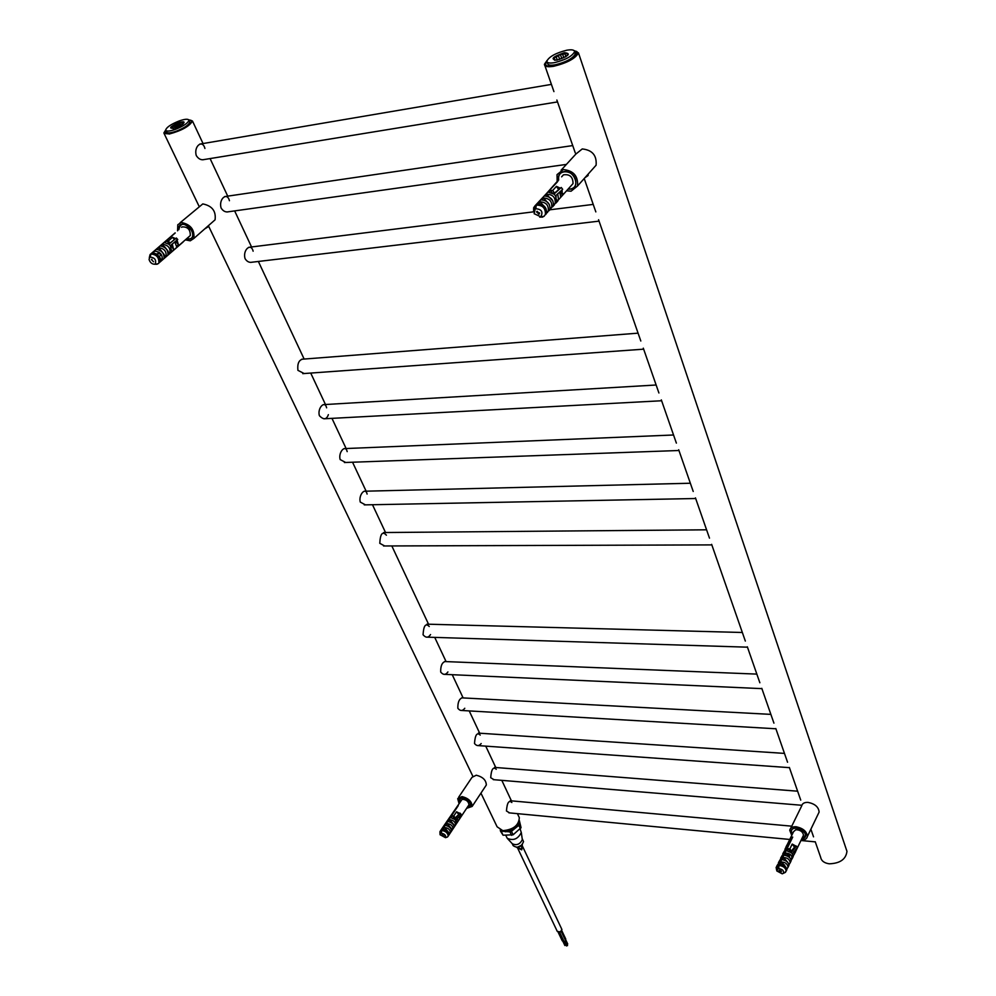 <?xml version="1.0" encoding="UTF-8"?>
<svg xmlns="http://www.w3.org/2000/svg" width="996" height="996" viewBox="0 0 996 996"><rect width="100%" height="100%" fill="white"/><g stroke="black" fill="none" stroke-linecap="round" stroke-linejoin="round"><path stroke-width="1.49" d="M573.845 50.435L578.477 52.913C575.451 58.503 567.172 62.96 553.664 66.296C547.563 67.255 544.476 66.583 544.414 64.304L546.941 60.656M815.238 841.732L820.617 857.195C821.364 860.905 824.265 863.109 829.295 863.806C840.076 863.408 845.965 859.249 846.961 851.343L846.152 848.966M554.15 65.811C546.256 66.869 543.828 65.425 546.866 61.466C543.555 66.134 547.19 67.33 557.772 65.014C574.704 58.864 580.245 54.182 574.381 50.983C584.465 51.655 568.23 63.607 554.15 65.811M208.127 225.93L208.538 226.752L208.002 226.104M518.144 824.775L518.393 825.684M505.731 835.258L507.238 838.283C513.314 840.985 518.007 839.055 521.294 832.494L520.149 829.095M509.902 831.872L509.603 831.224L508.881 831.847M511.608 835.358L509.952 831.872L500.49 831.137L503.08 835.208L513.139 834.797L521.057 827.664L519.339 820.555M507.238 838.283L512.317 843.761C516.65 845.704 519.987 844.322 522.327 839.64L522.29 838.956M518.928 821.762L521.057 827.664M520.472 828.821L518.829 825.323L515.156 828.311L511.483 831.311L513.139 834.797M501.411 831.735L503.08 835.208M500.49 831.137L500.278 830.054M512.23 843.674L513.177 845.654C517.708 848.592 521.169 847.235 523.535 841.608L522.265 838.831M519.414 824.178L518.829 825.323M511.483 831.311L509.952 831.872M501.249 830.378L505.682 831.797L515.156 828.311L518.891 821.874M516.787 847.509L522.377 844.807M563.836 57.83L562.628 54.282L564.969 53.859L565.927 56.66M562.628 54.282L560.362 54.369L556.254 57.046L557.287 60.059M554.784 60.196L554.125 57.868L556.254 57.046M554.349 58.926L554.498 60.196L557.299 60.059M556.926 60.134C549.991 59.324 552.481 56.847 564.396 52.688C571.405 53.46 568.915 55.938 556.926 60.134M554.374 62.673C549.406 63.458 546.904 62.922 546.854 61.067C549.269 56.548 555.955 52.925 566.911 50.186C571.953 49.364 574.493 49.9 574.543 51.792C572.078 56.336 565.355 59.959 554.374 62.673M547.601 63.209C547.651 65.076 550.153 65.612 555.121 64.84C566.101 62.126 572.812 58.503 575.265 53.958L574.891 52.85M565.504 56.946L567.421 55.041L567.023 53.162L564.969 53.859M554.921 60.196L554.125 57.868M560.362 54.369L561.844 58.702M559.702 59.449L558.457 55.801M178.894 125.845L180.251 124.064L177.276 126.355L178.894 125.845M517.31 847.459L521.381 849.14L522.066 845.343M522.34 844.845L516.837 847.496M517.459 847.434L521.904 845.293M521.033 845.978L518.53 847.185M175.383 124.861L176.454 124.363M183.837 128.31C191.904 123.417 193.598 120.678 188.891 120.118C198.49 119.657 181.409 131.796 169.88 133.564C164.975 134.261 163.618 133.24 165.834 130.476C163.892 135.431 169.893 134.721 183.837 128.31M177.587 127.102L177.288 126.48L179.106 126.405M174.885 127.102L175.147 128.011L174.835 127.251L176.441 126.741L176.765 127.438M445.399 829.618L444.751 829.793M445.523 828.635L445.61 829.295M450.565 821.874L449.931 822.024M450.702 820.878L450.777 821.551M453.504 817.467L452.968 818.251M172.296 244.02L173.702 249.996L171.76 251.689L170.316 245.676L177.251 239.849M171.25 245.028L173.702 249.996M171.91 246.41L170.777 246.298M171.822 246.112L171.287 247.157M158.899 253.208L158.962 252.088M157.654 253.656C158.302 252.324 159.285 252.772 160.593 255.013M789.791 854.145L789.019 854.095M790.413 854.556L788.708 855.402M787.014 853.335L789.616 856.174M787.064 854.605L788.234 855.153M783.342 865.138L782.458 864.677M252.237 262.185C249.336 262.82 246.946 261.637 245.066 258.649C242.476 250.096 250.992 242.314 253.121 251.204M204.379 159.509C201.217 160.344 198.528 159.049 196.312 155.625C193.436 146.375 202.549 138.93 204.915 148.479M228.719 211.737C225.681 212.459 223.141 211.214 221.112 208.027C218.373 199.125 227.188 191.506 229.429 200.719M304.154 373.537L297.929 370.35C297.244 363.914 298.775 360.191 302.535 359.17M328.369 414.647C326.576 419.727 323.575 420.075 319.38 415.681C317.176 408.123 324.858 399.919 326.626 407.825M345.649 462.468L340.146 459.567C338.055 452.284 345.5 443.979 347.181 451.624M365.445 504.872L360.278 502.084C358.286 495.074 365.507 486.671 367.101 494.066M384.655 545.97L379.787 543.318C380.285 533.644 382.501 530.943 386.411 535.213M430.546 634.552C428.317 637.938 425.827 638.013 423.063 634.763C423.624 625.575 425.678 622.824 429.264 626.521M447.914 671.951C445.673 675.089 443.27 675.126 440.705 672.063C440.518 666.125 441.95 662.626 445.013 661.556M464.783 708.268C462.542 711.181 460.227 711.194 457.849 708.293C457.712 702.417 459.131 698.943 462.107 697.86M481.18 743.551C478.952 746.253 476.723 746.241 474.507 743.489C475.117 734.849 477.022 732.048 480.221 735.098M494.028 779.706L490.704 777.702C491.327 769.236 493.182 766.434 496.257 769.286M509.591 812.898L506.454 810.981C507.089 802.676 508.894 799.863 511.857 802.527M188.667 119.744L192.465 121.002C189.564 126.218 181.857 130.563 169.332 134.012L163.854 132.991L165.672 130.04C166.556 127.239 171.063 124.201 179.218 120.939C185.107 118.935 188.344 118.711 188.916 120.292C188.045 123.081 183.513 126.106 175.346 129.393C169.469 131.385 166.245 131.597 165.672 130.04L165.672 130.04M480.944 793.14L497.129 826.829L502.818 830.652C513.289 829.693 518.792 825.373 519.327 817.691L518.729 816.421M460.974 814.143L459.754 813.533L454.525 819.322L450.989 817.753L452.271 815.824L454.911 817.915M455.135 817.666L453.74 815.998L452.271 815.824M453.74 815.998L456.554 811.777L459.38 813.234M460.65 814.84L460.874 816.981L459.604 818.899L459.007 816.571M457.363 818.289L458.06 821.239L456.666 823.368M456.218 824.028L455.645 820.393L460.762 814.716M453.653 827.9L454.114 827.203C454.002 824.526 452.097 822.659 448.412 821.613L449.694 819.683C453.541 820.231 455.483 822.036 455.508 825.099L454.101 827.24M451.088 831.785L451.537 831.087C451.425 828.411 449.52 826.543 445.822 825.485L447.117 823.543C450.964 824.103 452.906 825.908 452.931 828.971L451.524 831.125M448.499 835.681L448.947 834.984C448.835 832.307 446.918 830.44 443.22 829.382L444.515 827.427C448.374 827.987 450.329 829.805 450.354 832.868L448.935 835.022M440.008 834.026L439.946 831.635L458.235 805.689L441.689 830.465C445.685 831.125 447.864 832.992 448.212 836.105L447.304 837.014M449.022 834.436L449.619 833.528M454.176 826.643L454.761 825.759M468.494 805.503L468.992 804.756C468.518 801.394 466.253 799.551 462.169 799.253L442.448 827.888M457.5 822.111L456.019 820.866M456.255 819.546L456.218 820.567M460.874 816.981L459.816 815.712M458.509 814.13L456.554 811.777M449.694 819.683L454.935 825.97M447.752 826.082L448.412 825.099L447.117 823.543M452.371 829.842L451.076 828.298M448.412 825.099L451.113 828.199M444.515 827.427L449.794 833.739M447.241 837.101L445.61 837.648M441.689 830.465L441.44 832.681L440.655 832.843L440.904 830.639M440.967 833.166C444.59 833.789 446.108 835.295 445.511 837.686L440.033 834.723L440.967 833.166M442.112 828.361L440.431 830.901M453.566 817.38L452.919 818.339M450.989 821.227L450.341 822.198M445.822 828.983L445.162 829.979M441.925 834.984L443.992 836.105L442.05 834.81M454.052 818.973L459.754 813.533M183.613 123.18L182.853 124.102L182.268 122.906L183.613 123.18M179.94 124.164L179.554 123.355L181.409 122.334L182.268 122.906M179.554 123.355L175.234 124.562L175.831 125.807M178.446 122.633C185.567 120.852 185.941 122.035 179.554 126.181L175.346 127.949C168.2 128.97 169.233 127.202 178.446 122.633M175.956 124.45L175.333 124.749M165.934 130.576L166.544 131.858C167.116 133.414 170.341 133.203 176.217 131.223C184.385 127.936 188.904 124.898 189.775 122.11L189.514 121.562M173.404 128.472L172.681 126.953L175.234 124.562M172.681 126.953L171.237 127.65L172.931 128.559M182.405 124.438L181.409 122.334M177.724 124.861L177.375 124.151M175.122 128.011L174.088 125.87M567.098 944.619L567.683 943.947M560.985 190.995L560.275 191.967M557.461 187.858L559.54 188.555M558.843 189.165L557.897 188.493M561.981 190.535L560.823 192.776L561.209 190.634M559.926 188.207L556.926 187.086M560.76 192.689L562.142 190.883M559.217 188.842L558.47 187.895M562.279 191.257L561.159 192.029M557.088 187.31L559.665 188.443M560.96 190.859L560.785 192.701M558.42 189.265L556.428 186.352L560.076 188.07M205.587 228.445L207.753 226.802M207.542 226.59L208.45 226.503M208.6 226.54L204.915 228.744M568.181 189.165C574.393 189.116 576.821 185.841 575.439 179.317C572.177 168.797 556.142 169.569 558.694 180.052C558.096 175.371 559.914 172.557 564.122 171.598C574.53 169.743 581.004 188.269 570.347 189.178L568.181 189.165M176.678 126.293L177.151 127.276M796.974 846.824L796.389 846.102L791.198 852.688L787.014 850.895L788.085 848.692L789.853 848.903L792.206 844.073L795.58 845.903M796.812 848.194L795.468 852.078L795.431 849.837M793.924 851.592L794.459 853.933L793.264 855.838M792.716 857.544L793.252 856.436L792.393 853.883L797.46 847.434M790.587 861.976L791.11 860.868C790.849 858.091 788.77 856.249 784.86 855.327L785.944 853.111C789.753 853.348 791.882 855.091 792.33 858.353L791.123 860.27M788.434 866.42L788.969 865.325C788.695 862.548 786.616 860.693 782.694 859.772L783.777 857.544C787.599 857.78 789.741 859.523 790.189 862.785L788.969 864.727M786.205 870.965L786.815 869.794C786.541 867.018 784.45 865.163 780.528 864.229L781.611 862.001C785.433 862.237 787.575 863.993 788.035 867.255L786.815 869.197M776.619 870.081L776.121 867.416L777.839 865.636L791.671 837.275L792.716 837.101L778.884 865.462C783.242 865.972 785.67 867.852 786.193 871.077L784.499 872.782M790.924 859.486L791.907 857.444M802.975 836.304L803.511 835.183C802.851 831.685 800.286 829.867 795.792 829.73L793.575 831.66L787.039 845.044M788.919 851.381L789.38 850.422L788.085 848.692M792.256 857.917L791.148 855.203M791.347 850.895L789.853 848.903M789.38 850.422L791.123 851.169M796.526 849.874L795.991 849.165M794.509 847.173L792.206 844.073M786.765 855.813L787.238 854.842L785.944 853.111M784.599 860.258L785.085 859.274L783.777 857.544M785.085 859.274L787.911 862.536M782.433 864.727L782.918 863.731L781.611 862.001M782.918 863.731L785.744 867.006M784.338 865.736L784.724 864.939L784.338 865.736M778.884 865.462L778.785 867.977L777.739 868.139L777.839 865.636M778.212 868.524C782.37 869.047 784.076 870.653 783.354 873.33L782.209 873.828L776.805 870.94L778.212 868.524M788.297 853.485L787.587 854.929M783.279 863.818L782.781 864.814M786.927 845.056L785.906 847.148M784.475 850.845L782.744 853.833M782.321 855.253L780.59 858.253M780.167 859.673L778.411 862.698M777.988 864.117L776.656 866.308M790.065 858.079L787.238 854.842M780.964 870.703L780.914 872.11L779.084 870.442M778.959 870.716L779.507 870.243L781.474 871.637M791.023 840.562L791.671 837.275M790.451 852.165L795.605 845.878L796.389 846.102M558.196 932.281L562.254 940.822L563.686 940.772M517.833 848.517L557.312 931.459L560.636 931.87L561.806 929.268M522.352 845.965L521.73 849.874L517.547 847.882M559.665 932.281L563.935 941.282L565.13 941.444L565.541 940.51M565.242 939.875L565.703 938.929M565.168 945.03L565.84 945.055M179.218 126.343L180.376 124.127L180.973 125.384M588.076 174.661L585.909 176.628M585.436 177.164L588.25 175.159M177.562 230.811L177.798 224.723L181.284 222.457C190.659 224.399 194.843 229.74 193.809 238.492L190.261 240.82L185.505 239.887M212.808 221.809L215.074 219.817C216.182 211.09 212.098 205.799 202.798 203.919L180.077 222.768M189.427 239.102L186.738 238.816C192.203 239.575 193.921 236.924 191.892 230.848C184.895 222.544 180.537 222.17 178.807 229.74C178.421 226.578 179.529 224.723 182.131 224.187C189.813 222.755 197.432 238.467 189.427 239.102M177.039 127.326L176.591 126.405M587.914 175.719L585.001 177.649M458.944 803.224L457.699 798.668L461.982 796.576C468.568 798.294 471.955 801.581 472.154 806.436L466.614 808.341M485.438 786.33L486.322 785.01C486.16 780.142 482.823 776.88 476.275 775.212L471.992 777.353L458.571 797.36M467.286 807.432L467.224 807.42C470.448 807.47 471.519 806.025 470.411 803.087C463.675 796.489 460.028 796.153 459.442 802.066L459.554 802.303C458.26 799.253 459.243 797.721 462.53 797.696C471.183 801.606 472.764 804.855 467.286 807.432M557.162 181.583L557.025 174.636L563.4 169.557C573.547 170.652 578.265 176.13 577.543 186.003L571.069 191.207L566.699 190.821M592.097 169.694L596.106 165.199C596.89 155.401 592.271 149.985 582.237 148.952L575.887 154.044L561.084 170.216M188.904 236.861L187.136 238.492L188.904 236.861M168.747 244.132L176.367 238.019L168.847 244.219L164.651 242.651L166.606 240.97L169.482 243.522M169.992 243.099L168.336 240.982L166.606 240.97M168.336 240.982L172.594 237.285L175.52 238.617M177.051 240.161L178.446 244.755L176.516 246.435L174.848 241.953M173.59 242.962L172.706 243.734M167.888 255.088C168.324 250.233 165.946 247.22 160.742 246.037L162.709 244.344C168.324 245.141 170.702 248.153 169.83 253.382L167.888 255.088M163.979 258.499C164.415 253.644 162.024 250.619 156.82 249.436L158.787 247.73C164.415 248.527 166.805 251.552 165.934 256.794L163.979 258.499M160.057 261.923C160.481 257.068 158.09 254.042 152.874 252.847L154.853 251.141C160.493 251.938 162.883 254.964 162.024 260.205L160.057 261.923M175.221 232.977L150.882 254.03C156.472 254.428 159.136 257.429 158.887 263.006L183.152 241.978M189.028 236.65L190.298 235.529C190.435 229.553 187.696 226.677 182.081 226.914L181.608 227.325M178.446 244.755L175.694 241.256M174.362 239.55L172.594 237.285M164.029 246.946L162.709 244.344M169.83 253.382L167.789 251.415M164.465 246.572L168.075 251.166M165.934 256.794L163.879 254.827M158.787 247.73L164.178 254.565M162.024 260.205L159.958 258.25M171.125 246.859L171.86 246.236M158.451 263.591L155.625 264.239M159.97 255.96L160.667 255.35M150.882 254.03L150.396 256.433L149.587 256.956L150.072 254.565L175.147 232.877M149.848 257.117C154.617 257.478 156.434 259.769 155.289 263.977L154.654 264.226C151.94 264.177 150.072 262.583 149.051 259.446L149.848 257.117M159.198 253.121L158.302 253.905M149.3 257.703L150.072 254.565M160.256 257.976L156.16 253.768M151.417 259.558L153.521 261.749L151.417 259.558L151.952 259.234M176.006 238.355L177.313 239.936M791.745 835.42L789.741 830.266C790.326 827.738 792.48 826.58 796.178 826.767C803.15 828.249 806.885 831.498 807.37 836.528C806.81 839.018 804.743 840.201 801.145 840.076M818.164 814.056L819.11 812.076C818.662 807.034 814.989 803.809 808.08 802.403C804.407 802.241 802.266 803.436 801.668 805.963L790.712 828.298M792.343 834.187C790.351 830.203 791.783 828.137 796.626 828.025C806.175 831.772 807.893 835.383 801.743 838.844C804.967 838.445 806.212 836.852 805.49 834.075C803.361 827.141 788.795 825.833 791.621 832.793L792.343 834.187M539.01 214.152L536.558 211.911L537.056 211.326L539.508 213.567L539.01 214.152M539.558 212.883L538.537 214.016L539.409 213.791M535.238 208.712C541.463 209.036 543.33 211.725 540.828 216.767L534.155 213.717L535.238 208.712M557.387 181.907L535.039 205.786L534.74 208.538L535.935 207.89L536.234 205.139C542.471 204.977 545.547 208.04 545.447 214.339L544.015 216.369L540.629 217.028L543.393 216.381M535.039 205.786L533.632 207.766L533.644 211.351M539.708 217.128L542.82 217.016M557.125 181.533L536.234 205.139M570.77 186.115L573.036 183.588C572.999 176.877 569.799 173.964 563.45 174.848L561.62 176.852M562.503 189.078L561.246 187.472L553.975 194.133L548.796 192.365L550.514 190.485L552.68 190.473L556.428 186.352M561.769 190.136L562.429 195.116L560.736 196.996L559.727 191.954M557.723 193.747L558.544 199.735L556.104 202.972L556.739 201.765L555.569 195.851L562.678 189.327M552.693 206.782L553.328 205.562C553.726 200.072 551.074 196.934 545.36 196.15L547.078 194.257C553.029 194.569 555.718 197.656 555.145 203.533L552.494 206.496M549.257 210.604L549.892 209.397C550.29 203.881 547.626 200.744 541.899 199.959L543.629 198.055C549.593 198.366 552.282 201.466 551.722 207.342L549.057 210.318M545.808 214.451L546.443 213.244C546.829 207.728 544.152 204.578 538.413 203.782L540.156 201.864C546.132 202.188 548.833 205.288 548.286 211.177L545.609 214.165M552.905 206.458L554.361 204.827M556.316 202.649L557.772 201.043M561.52 193.784L562.653 193.212M552.27 193.05L550.514 190.485M554.461 193.075L552.68 190.473M552.394 193.1L553.913 193.585M555.818 195.577L556.191 196.884M557.001 199.922L557.797 201.08M562.429 195.116L560.063 191.655M548.871 196.847L547.078 194.257M553.589 203.707L554.399 204.877M548.933 196.884L552.78 200.719M549.356 204.566L543.629 198.055M550.975 208.687L550.153 207.504M547.526 212.534L546.692 211.314M540.156 201.864L545.908 208.425M553.627 193.871L561.246 187.472M176.429 126.617L177.798 124.836L176.18 125.334L174.823 127.115L176.429 126.617M566.849 945.503L567.533 945.528M501.71 830.49C509.653 832.569 515.318 829.842 518.679 822.31M454.525 819.322L455.645 820.393M791.198 852.688L792.393 853.883M168.847 244.219L170.316 245.676M553.975 194.133L555.569 195.851M813.533 836.839L810.881 829.22M800.734 800.124L789.355 767.443M787.55 762.239L775.797 728.512M773.929 723.146L761.791 688.323M759.861 682.77L747.336 646.802M745.332 641.063L711.642 544.351M709.488 538.151L695.457 497.888M693.216 491.464L678.687 449.756M676.371 443.108L661.319 399.882M658.916 392.984L643.304 348.164M640.814 341.018L598.559 219.73M595.832 211.911L584.216 178.533M575.29 152.936L556.864 100.048M553.925 91.595L544.887 65.636M846.961 851.343L578.477 52.913M522.327 839.64L521.294 832.494M574.543 51.792L575.265 53.958M547.227 62.15L547.601 63.221M572.725 145.578L224.623 196.598M566.388 164.415L227.088 211.961M522.315 845.853L521.991 845.193M673.545 434.991L343.994 448.623M678.948 450.503L344.392 462.518M519.327 817.691L517.422 813.645M511.421 800.859L501.81 780.354M495.771 767.505L485.749 746.129M479.686 733.205L469.228 710.92M463.128 697.922L452.234 674.69M446.096 661.605L434.729 637.39M428.554 624.218L391.826 545.945M385.527 532.524L372.492 504.735M366.13 491.177L352.547 462.219M346.122 448.536L331.967 418.357M325.468 404.513L310.727 373.064M304.141 359.046L258.362 261.462M251.552 246.958L234.645 210.903M227.723 196.15L210.094 158.588M203.035 143.536L192.465 121.002M472.776 776.121L208.388 225.694M199.113 206.384L164.178 133.651M448.212 836.105L448.947 834.984M450.354 832.868L451.537 831.087M452.931 828.971L454.114 827.203M455.508 825.099L456.678 823.331M458.06 821.239L468.992 804.756M445.511 837.686L447.665 836.877M459.94 813.06L460.999 814.168M706.575 529.81L383.672 532.536M711.829 544.899L383.522 545.97M188.916 120.292L189.775 122.11M567.72 944.009L565.616 939.564M797.634 791.198L494.514 767.406M801.855 805.278L493.269 779.644M786.193 871.077L786.815 869.794M788.035 867.255L788.969 865.325M790.189 862.797L791.11 860.868M792.33 858.353L793.252 856.436M794.459 853.933L795.692 851.393M796.8 849.09L803.511 835.183M783.354 873.33L785.558 872.272M784.898 849.426L785.695 847.808M561.943 929.554L522.651 846.588M565.591 940.61L561.234 931.422M565.753 939.029L561.794 930.687M565.877 945.117L564.184 941.556M564.894 945.528L562.802 941.145M690.353 483.234L364.15 491.227M695.681 498.523L364.262 504.885M638.075 333.162L301.701 359.245M643.653 349.173L302.759 373.637M193.809 238.492L215.074 219.817M791.758 826.17L510.226 800.747M815.288 841.869L800.933 840.512M789.778 839.454L508.881 812.836M472.154 806.436L486.322 785.01M551.411 84.386L199.723 144.109M557.523 101.916L202.698 159.783M656.14 385.004L323.19 404.65M661.618 400.753L323.899 418.793M577.543 186.003L596.106 165.199M158.887 263.006L190.298 235.529M154.654 264.226L157.194 264.251M176.367 238.019L177.749 239.538M756.836 674.105L444.59 661.543M761.903 688.634L443.768 674.317M784.462 753.399L478.341 733.118M789.43 767.655L477.233 745.531M742.344 632.485L426.948 624.168M747.461 647.176L426.313 637.129M807.37 836.528L819.11 812.076M536.558 211.911L537.13 211.289M540.118 217.041L542.459 217.128M557.299 181.782L558.009 181.011M545.447 214.339L546.443 213.244M548.286 211.177L549.892 209.397M551.722 207.342L553.328 205.562M555.145 203.533L556.739 201.765M558.544 199.735L573.036 183.588M770.879 714.381L461.708 697.847M775.884 728.773L460.737 710.422M567.558 945.59L565.454 941.158M566.575 946.001L564.495 941.618M593.218 204.404L549.991 209.783M533.644 211.824L248.676 247.319M599.057 221.137L250.668 262.371"/></g></svg>
